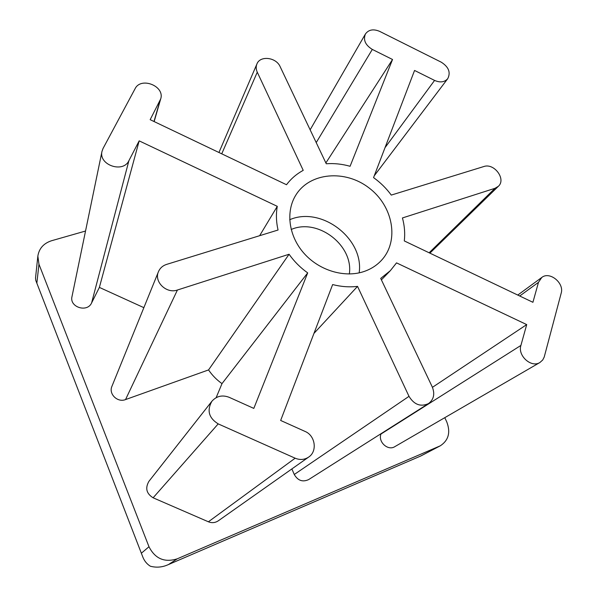 <?xml version="1.0" encoding="UTF-8"?>
<svg xmlns="http://www.w3.org/2000/svg" width="597" height="597" viewBox="0 0 597 597"><rect width="100%" height="100%" fill="white"/><g stroke="black" fill="none" stroke-linecap="round" stroke-linejoin="round"><path stroke-width="0.9" d="M85.535 231.032L51.566 240.733C43.633 243.337 39.059 248.471 37.85 256.128L38.954 264.21L148.981 546.733C155.13 558.762 164.541 562.792 177.219 558.829L440.317 445.802L420.9 455.944L167.6 564.926L420.9 455.944M440.317 445.802C448.623 440.28 450.757 432.265 446.713 421.773L444.772 417.676M37.85 256.128L35.529 278.001L35.775 280.426L142.989 557.441C144.564 561.202 147.026 564.135 150.369 566.232C156.272 567.762 162.011 567.329 167.6 564.926M139.168 140.862L277.277 206.338C275.933 214.017 276.187 221.905 278.053 230.017L166.615 264.396C162.727 265.672 160.011 268.098 158.459 271.687C153.765 281.732 166.511 294.067 177.421 290.015L289.075 254.255C294.172 261.464 300.373 267.68 307.694 272.889L253.815 408.4L229.136 397.303C222.338 394.721 216.599 396.027 211.913 401.229C206.704 410.423 208.793 417.982 218.196 423.885L295.149 458.197C300.007 460.19 304.515 459.809 308.679 457.078C317.619 451.295 315.291 435.549 305.037 431.422L280.65 420.46L332.641 284.568C341.081 286.732 349.379 287.336 357.536 286.381L409.005 396.333C414.139 404.699 420.631 407.117 428.497 403.594C433.803 399.527 435.064 393.99 432.288 386.99L380.714 278.411L390.348 270.665L396.527 262.874L526.711 324.596L520.912 345.424C517.457 355.67 531.352 368.162 539.912 362.498L542.71 359.991L544.218 357.036L561.173 293.224C564.456 283.03 549.621 270.978 541.77 277.471L538.479 282.336L532.92 302.298L404.296 240.927C405.169 233.337 404.55 225.681 402.438 217.95L494.988 188.309L498.353 186.309C506.435 179.272 494.144 162.712 483.764 166.556L391.274 195.085C386.341 188.353 380.431 182.533 373.558 177.615L414.557 70.453L434.579 80.416C440.153 82.826 444.534 82.244 447.735 78.677C450.869 72.476 448.728 66.991 441.302 62.207L379.722 31.402C373.409 28.738 368.64 29.604 365.424 33.992C363.058 39.969 365.357 45.111 372.312 49.424L392.535 59.491L350.081 166.279C342.111 164.026 334.171 163.19 326.268 163.765L280.165 66.7C276.187 57.237 260.105 55.29 256.911 63.983C255.852 66.573 255.971 69.304 257.27 72.185L303.224 170.361C296.575 173.958 291 178.749 286.515 184.734L150.16 119.676L160.683 98.968C165.13 86.155 140.907 76.438 135.056 88.766L103.035 148.489L101.997 151.347C98.408 164.981 123.161 173.481 128.9 160.675L139.168 140.862L99.378 287.403L143.862 307.656M101.997 151.347L71.983 296.627C69.245 307.164 87.252 312.91 91.602 302.933L99.378 287.403M277.277 206.338L259.643 235.696M158.459 271.687L111.945 386.289C108.408 393.93 117.519 402.856 125.534 399.58L208.554 369.924C212.189 375.282 216.666 379.849 222.002 383.625L216.136 397.669M289.075 254.255L208.554 369.924M307.694 272.889L222.002 383.625M211.913 401.229L148.937 481.309C145.011 488.122 146.407 493.622 153.116 497.794L208.398 521.793C211.898 523.181 215.204 522.853 218.315 520.8L308.679 457.078M357.536 286.381L313.962 333.387M291.873 468.929L294.269 474.488C297.843 480.637 302.634 482.339 308.642 479.585L428.497 403.594M526.711 324.596L432.437 387.326M381.073 433.661L380.946 434.056C377.871 441.922 387.983 451.131 394.796 446.668L539.912 362.498M392.535 59.491L325.872 162.944M364.058 271.501C370.916 269.143 376.7 265.441 381.408 260.389C399.624 240.942 393.124 206.025 369.058 187.943C345.305 169.451 309.91 172.309 295.903 194.988C285.5 211.48 288.627 235.987 303.955 253.27C319.231 270.59 344.618 278.157 364.058 271.501M359.155 272.866C364.245 238.696 321.335 205.868 289.687 219.726M349.335 273.993C353.745 245.345 317.664 217.748 291.164 229.502M439.273 446.295L420.579 456.071M38.954 264.21L36.872 283.015M177.219 558.829L168.623 564.463M148.981 546.733L141.429 553.165M159.981 100.729L153.989 121.504M128.9 160.675L91.602 302.933M177.421 290.015L125.534 399.58M218.196 423.885L153.116 497.794M295.149 458.197L208.398 521.793M409.005 396.333L294.269 474.488M520.912 345.424L380.946 434.056M538.479 282.336L519.718 296M494.988 188.309L429.124 252.777M434.579 80.416L385.005 147.69M372.312 49.424L316.216 142.601M257.27 72.185L221.741 153.825M154.153 121.579L160.683 98.968M381.408 279.866L390.348 270.665M517.763 295.067L541.77 277.471M429.892 253.143L498.353 186.309M374.259 175.764L447.735 78.677M310.142 129.81L365.424 33.992M218.95 152.496L256.911 63.983M36.178 281.456L142.25 555.538"/></g></svg>
